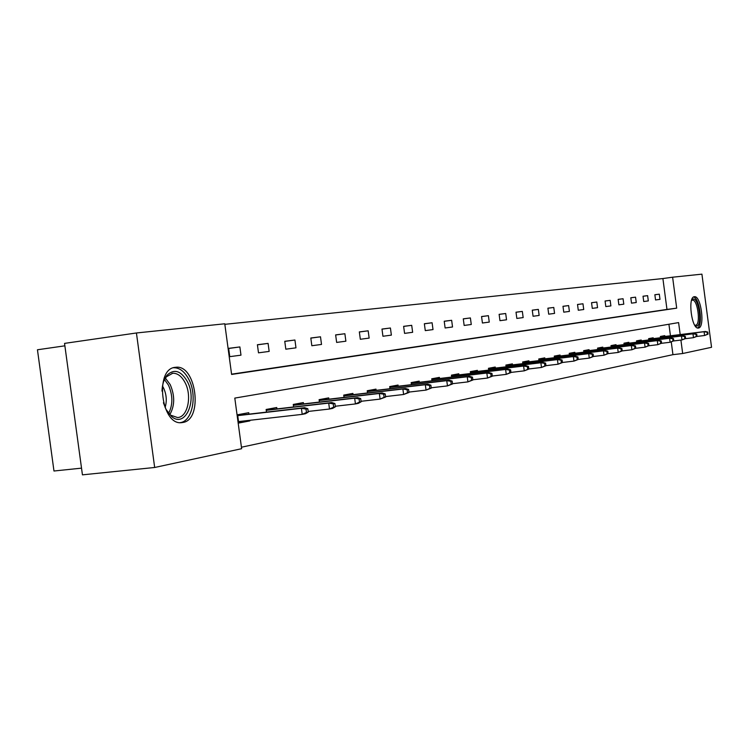 <?xml version="1.0" encoding="UTF-8"?>
<svg xmlns="http://www.w3.org/2000/svg" width="749" height="749" viewBox="0 0 749 749"><rect width="100%" height="100%" fill="white"/><g stroke="black" fill="none" stroke-linecap="round" stroke-linejoin="round"><path stroke-width="1.12" d="M698.471 328.034L698.302 328.062C691.627 329.457 687.507 296.819 694.351 296.726L694.445 296.716C701.092 295.434 705.221 327.538 698.471 328.034M182.765 422.492L181.885 422.614C161.119 426.041 154.294 368.63 175.303 367.328L175.79 367.272C196.341 364.286 203.382 419.964 182.765 422.492M64.873 345.823L37.45 349.774L53.975 471.009L81.529 468.144M680.186 334.578L678.603 322.594L234.802 398.094L241.637 448.707L154.668 467.479L82.437 474.847L64.545 343.388L136.43 332.977L224.766 323.783L231.61 374.453L676.693 308.157L672.611 277.205L701.916 274.153L711.55 347.293L682.676 353.519L680.907 340.065M231.572 374.172L666.966 309.421L662.893 278.553L224.84 324.326M662.893 278.553L672.611 277.205M229.765 356.655L240.981 355.166L239.877 346.937L228.642 348.351L229.765 356.655M258.499 352.835L269.163 351.412L268.086 343.388L257.403 344.737L258.499 352.835M285.818 349.193L295.977 347.836L294.928 340.018L284.76 341.291L285.818 349.193M311.837 345.729L321.518 344.437L320.497 336.797L310.807 338.014L311.837 345.729M336.647 342.424L345.879 341.198L344.877 333.736L335.636 334.897L336.647 342.424M360.325 339.269L369.145 338.099L368.162 330.805L359.333 331.91L360.325 339.269M382.936 336.254L391.371 335.131L390.416 328.006L381.981 329.064L382.936 336.254M404.572 333.38L412.643 332.303L411.707 325.328L403.627 326.339L404.572 333.38M425.282 330.618L433.016 329.588L432.098 322.763L424.355 323.737L425.282 330.618M445.121 327.978L452.536 326.985L451.647 320.3L444.223 321.237L445.121 327.978M464.155 325.441L471.271 324.495L470.391 317.941L463.275 318.84L464.155 325.441M482.422 323.006L489.256 322.098L488.395 315.675L481.56 316.537L482.422 323.006M499.967 320.675L506.539 319.795L505.697 313.503L499.124 314.327L499.967 320.675M516.838 318.428L523.158 317.585L522.334 311.406L516.014 312.202L516.838 318.428M533.073 316.265L539.149 315.451L538.344 309.393L532.258 310.161L533.073 316.265M548.699 314.177L554.56 313.4L553.773 307.455L547.903 308.185L548.699 314.177M563.763 312.174L569.409 311.425L568.631 305.583L562.976 306.294L563.763 312.174M578.284 310.245L583.733 309.515L582.965 303.776L577.516 304.469L578.284 310.245M592.29 308.373L597.552 307.68L596.803 302.034L591.541 302.699L592.29 308.373M605.819 306.575L610.894 305.901L610.163 300.358L605.08 300.995L605.819 306.575M618.88 304.834L623.786 304.178L623.074 298.739L618.159 299.357L618.88 304.834M631.51 303.148L636.257 302.521L635.545 297.166L630.798 297.765L631.51 303.148M643.728 301.529L648.316 300.911L647.623 295.649L643.026 296.22L643.728 301.529M655.544 299.956L659.991 299.357L659.307 294.179L654.86 294.732L655.544 299.956M241.431 447.219L672.939 354.67L671.273 342.031M670.449 335.777L668.923 324.242M248.94 414.113L248.743 412.69L237.602 414.749L238.725 423.045L249.857 420.901L249.773 420.311M266.485 412.09L266.129 409.469L276.727 407.512L276.905 408.888M293.599 406.95L293.262 404.441L303.345 402.578L303.523 403.917M319.411 402.063L319.093 399.657L328.699 397.878L328.877 399.18M344.025 397.41L343.716 395.098L352.891 393.403L353.06 394.667M367.525 392.963L367.225 390.744L375.979 389.124L376.148 390.351M389.967 388.722L389.686 386.587L398.056 385.042L398.215 386.231M411.435 384.668L411.164 382.608L419.168 381.129L419.328 382.29M431.986 380.782L431.724 378.807L439.401 377.384L439.551 378.517M451.675 377.065L451.422 375.155L458.781 373.788L458.931 374.893M470.559 373.508L470.316 371.654L470.419 372.281L525.629 365.652L528.476 366.43L527.352 366.645L527.708 369.323L528.831 369.098L528.476 366.43M477.525 371.429L477.385 370.352L470.316 371.654M488.694 370.09L488.451 368.302L495.239 367.038L495.379 368.096M506.109 366.804L505.875 365.072L512.4 363.864L512.541 364.894M522.858 363.649L522.633 361.973L528.906 360.803L529.037 361.814M538.962 360.615L538.746 358.986L544.785 357.863L544.916 358.846M554.475 357.685L554.269 356.112L560.083 355.035L560.215 355.99M569.427 354.876L569.221 353.341L574.829 352.302L574.96 353.247M583.836 352.161L583.64 350.672L589.051 349.671L589.173 350.588M597.749 349.549L597.552 348.098L602.776 347.124L602.898 348.032M611.175 347.021L610.987 345.607L616.024 344.671L616.146 345.561M624.142 344.577L623.964 343.201L628.832 342.302L628.945 343.173M636.678 342.218L636.5 340.879L641.21 340.009L641.322 340.861M648.803 339.943L648.625 338.632L653.184 337.79L653.297 338.623M660.534 337.733L660.365 336.46L664.775 335.646L664.887 336.47M154.668 467.479L136.43 332.977M672.939 354.67L682.676 353.519M666.966 309.421L676.693 308.157M249.857 420.901L241.29 421.874M228.651 348.472L239.877 346.937M257.422 344.84L268.086 343.388M284.77 341.394L294.928 340.018M310.816 338.117L320.497 336.797M335.646 334.981L344.877 333.736M359.342 331.994L368.162 330.805M381.99 329.148L390.416 328.006M403.636 326.414L411.707 325.328M424.374 323.802L432.098 322.763M444.232 321.302L451.647 320.3M463.285 318.905L470.391 317.941M481.57 316.602L488.395 315.675M499.134 314.393L505.697 313.503M516.024 312.258L522.334 311.406M532.267 310.217L538.344 309.393M547.912 308.242L553.773 307.455M562.986 306.341L568.631 305.583M577.526 304.515L582.965 303.776M591.551 302.746L596.803 302.034M605.089 301.042L610.163 300.358M618.159 299.394L623.074 298.739M630.808 297.802L635.545 297.166M643.026 296.267L647.623 295.649M654.86 294.778L659.307 294.179M240.26 414.263L240.373 415.096M241.206 421.284L241.3 421.94L238.641 422.455M308.26 412.109L307.811 408.739L306.023 409.085L306.472 412.456L308.26 412.109L305.433 413.729L302.212 414.366L301.398 408.299L304.618 407.69L237.695 415.452M306.023 409.085L301.398 408.299L237.723 415.639M306.472 412.456L302.212 414.366L238.528 421.584M304.618 407.69L307.811 408.739M238.07 414.665L238.341 415.33M238.987 422.389L239.1 421.518M161.999 391.118C162.261 384.34 163.956 379.013 167.083 375.155C174.208 368.564 180.949 370.661 187.297 381.456C197.614 400.228 185.359 428.531 171.633 416.556L165.922 409.235L163.422 402.747M167.542 411.987L170.557 415.133L177.579 417.549C187.737 417.24 192.221 395.884 185.078 382.645C181.689 376.241 177.56 373.105 172.71 373.255L166.353 376.841L163.759 381.157M162.486 386.063L163.479 387.804C166.521 394.339 167.064 400.912 165.117 407.54M180.191 422.623C192.418 421.406 197.455 395.5 188.842 379.443C184.647 371.485 179.526 367.59 173.506 367.759L173.459 367.759M691.655 300.049L693.097 299.029C698.873 297.596 702.581 325.693 696.673 326.115L694.922 325.515M694.679 325.122L695.587 325.235C701.017 324.869 697.703 299.123 692.366 300.152L691.514 300.489M697.469 327.94C703.274 325.787 699.669 297.671 693.499 297.053M268.404 409.048L268.517 409.853M335.365 406.819L334.925 403.542L333.221 403.87L333.67 407.147L335.365 406.819L332.556 408.42L329.494 409.02L328.708 403.112L331.77 402.531L266.223 410.152M333.221 403.87L328.708 403.112L266.251 410.34M333.67 407.147L329.494 409.02L308.176 411.444M331.77 402.531L334.925 403.542M266.335 409.431L266.616 410.077M295.19 404.086L295.293 404.872M361.121 401.801L360.69 398.599L359.08 398.908L359.511 402.11L361.121 401.801L358.34 403.365L355.429 403.936L354.661 398.168L357.573 397.616L293.346 405.106M359.08 398.908L354.661 398.168L293.374 405.303M359.511 402.11L355.429 403.936L335.28 406.248M357.573 397.616L360.69 398.599M293.271 404.535L293.514 405.078M320.703 399.367L320.806 400.125M385.632 397.017L385.211 393.899L383.675 394.199L384.097 397.316L385.632 397.017L380.108 399.095L379.359 393.478L382.13 392.944L319.177 400.312M383.675 394.199L379.359 393.478L319.205 400.509M384.097 397.316L380.108 399.095L361.055 401.295M382.13 392.944L385.211 393.899M345.046 394.854L345.139 395.594M408.991 392.467L408.579 389.424L407.119 389.705L407.522 392.748L408.991 392.467L403.617 394.489L402.887 389.003L405.527 388.497L343.81 395.753M407.119 389.705L402.887 389.003L343.828 395.931M407.522 392.748L403.617 394.489L385.576 396.577M405.527 388.497L408.579 389.424M368.283 390.557L368.377 391.268M431.265 388.122L430.872 385.145L429.467 385.417L429.87 388.394L431.265 388.122L426.05 390.098L425.329 384.733L427.857 384.256L367.31 391.39M429.467 385.417L425.329 384.733L367.338 391.568M429.87 388.394L426.05 390.098L408.935 392.083M427.857 384.256L430.872 385.145M390.501 386.437L390.585 387.13M452.536 383.975L452.153 381.063L450.814 381.325L451.207 384.237L452.536 383.975L447.462 385.894L446.76 380.661L449.166 380.202L389.77 387.233M450.814 381.325L446.76 380.661L389.789 387.402M451.207 384.237L447.462 385.894L431.218 387.795M449.166 380.202L452.153 381.063M411.753 382.505L411.838 383.179M472.872 380.005L472.488 377.168L471.215 377.412L471.598 380.258L472.872 380.005L467.928 381.887L467.245 376.766L469.548 376.326L411.248 383.254M471.215 377.412L467.245 376.766L411.267 383.413M471.598 380.258L467.928 381.887L452.499 383.694M469.548 376.326L472.488 377.168M432.107 378.732L432.192 379.387M492.327 376.213L491.962 373.433L490.735 373.667L491.11 376.457L492.327 376.213L487.515 378.048L486.841 373.03L489.05 372.618L431.808 379.434M490.735 373.667L486.841 373.03L431.827 379.593M491.11 376.457L487.515 378.048L472.844 379.771M489.05 372.618L491.962 373.433M451.619 375.118L451.703 375.764M510.968 372.581L510.603 369.856L509.432 370.081L509.797 372.815L510.968 372.581L506.268 374.369L505.612 369.463L507.728 369.06L451.507 375.783M509.432 370.081L505.612 369.463L451.525 375.932M509.797 372.815L506.268 374.369L492.299 376.026M507.728 369.06L510.603 369.856M528.831 369.098L524.244 370.849L523.607 366.046L470.419 372.422M527.352 366.645L523.607 366.046L525.629 365.652M527.708 369.323L524.244 370.849L510.94 372.422M545.965 365.755L545.618 363.143L544.542 363.349L544.888 365.971L545.965 365.755L541.49 367.469L540.872 362.759L542.819 362.385L488.535 368.92M544.542 363.349L540.872 362.759L488.554 369.051M544.888 365.971L541.49 367.469L528.813 368.976M542.819 362.385L545.618 363.143M562.424 362.544L562.087 359.988L561.048 360.185L561.394 362.75L562.424 362.544L558.061 364.22L557.443 359.604L559.316 359.248L505.959 365.681M561.048 360.185L557.443 359.604L505.978 365.812M561.394 362.75L558.061 364.22L545.955 365.662M559.316 359.248L562.087 359.988M578.247 359.464L577.91 356.955L576.917 357.142L577.254 359.66L578.247 359.464L573.977 361.102L573.378 356.58L575.176 356.234L522.708 362.572M576.917 357.142L573.378 356.58L522.727 362.694M577.254 359.66L573.977 361.102L562.415 362.488M575.176 356.234L577.91 356.955M608.104 353.64L607.785 351.225L606.859 351.403L607.177 353.818L608.104 353.64L604.022 355.213L593.461 356.487L593.133 354.034L592.178 354.221L592.506 356.683L593.461 356.496L589.285 358.106L588.695 353.659L590.427 353.331L538.831 359.586M592.178 354.221L588.695 353.659L538.849 359.698M592.506 356.683L589.285 358.106L578.237 359.426M590.427 353.331L593.133 354.034M607.177 353.818L604.022 355.213L603.441 350.86L605.108 350.541L554.344 356.702M606.859 351.403L603.441 350.86L554.363 356.814M605.108 350.541L607.785 351.225M622.213 350.897L621.895 348.519L621.005 348.688L621.324 351.066L622.213 350.897L618.215 352.433L617.644 348.154L619.254 347.854L569.306 353.931M621.005 348.688L617.644 348.154L569.315 354.034M621.324 351.066L618.215 352.433L608.085 353.65M619.254 347.854L621.895 348.519M635.807 348.238L635.498 345.907L634.637 346.075L634.946 348.407L635.807 348.238L631.894 349.755L631.332 345.551L632.886 345.261L583.724 351.253M634.637 346.075L631.332 345.551L583.733 351.356M634.946 348.407L631.894 349.755L622.138 350.935M632.886 345.261L635.498 345.907M648.915 345.682L648.615 343.398L647.782 343.557L648.091 345.851L648.915 345.682L645.086 347.171L644.543 343.042L646.031 342.761L597.627 348.669M647.782 343.557L644.543 343.042L597.646 348.772M648.091 345.851L645.086 347.171L635.676 348.304M646.031 342.761L648.615 343.398M661.573 343.22L661.273 340.964L660.478 341.123L660.777 343.37L661.573 343.22L657.819 344.671L657.285 340.617L658.727 340.346L611.062 346.178M660.478 341.123L657.285 340.617L611.072 346.272M660.777 343.37L657.819 344.671L648.746 345.776M658.727 340.346L661.273 340.964M673.791 340.832L673.501 338.623L672.733 338.773L673.023 340.982L673.791 340.832L670.112 342.265L669.587 338.276L670.982 338.014L624.039 343.772M672.733 338.773L669.587 338.276L624.048 343.866M673.023 340.982L670.112 342.265L661.358 343.323M670.982 338.014L673.501 338.623M685.607 338.529L685.316 336.357L684.567 336.498L684.858 338.679L685.607 338.529L681.993 339.934L681.478 336.02L682.826 335.758L636.575 341.441M684.567 336.498L681.478 336.02L636.584 341.535M684.858 338.679L681.993 339.934L673.538 340.964M682.826 335.758L685.316 336.357M697.019 336.31L696.739 334.166L696.018 334.307L696.298 336.451L697.019 336.31L693.48 337.677L692.975 333.829L694.276 333.586L648.7 339.194M696.018 334.307L692.975 333.829L648.718 339.278M696.298 336.451L693.48 337.677L685.307 338.679M694.276 333.586L696.739 334.166M708.067 334.148L707.786 332.05L707.093 332.182L707.365 334.288L708.067 334.148L704.594 335.505L704.088 331.713L705.352 331.479L660.44 337.013M707.093 332.182L704.088 331.713L660.449 337.097M707.365 334.288L704.594 335.505L696.692 336.47M705.352 331.479L707.786 332.05M165.389 378.123L170.182 384.546C174.957 395.65 174.845 405.649 169.854 414.534M168.647 413.336C172.972 404.722 172.907 395.322 168.45 385.136L164.508 379.584M175.79 367.272L174.882 367.394M170.557 415.133L171.633 416.556M172.008 373.348L172.71 373.255M166.353 376.841L167.083 375.155"/></g></svg>
